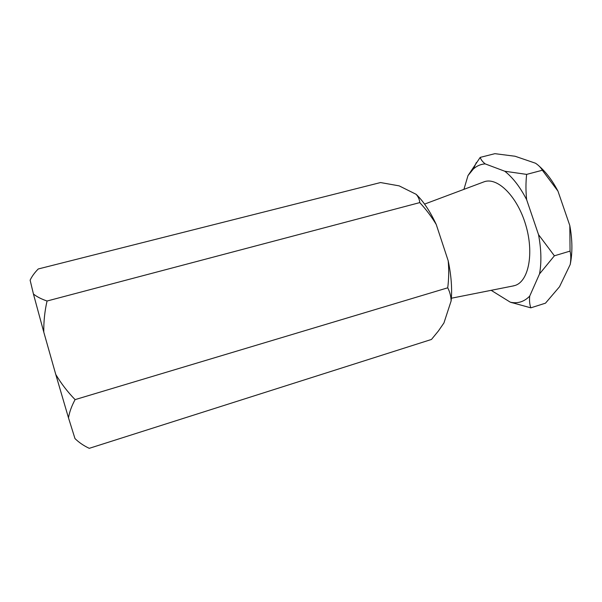 <?xml version="1.0" encoding="UTF-8"?>
<svg xmlns="http://www.w3.org/2000/svg" width="602" height="602" viewBox="0 0 602 602"><rect width="100%" height="100%" fill="white"/><g stroke="black" fill="none" stroke-linecap="round" stroke-linejoin="round"><path stroke-width="0.9" d="M482.924 182.233L484.407 181.684C497.688 177.056 517.351 196.478 525.719 224.907C534.245 253.291 528.624 281.224 515.169 285.431L512.49 286.085M485.189 163.887C482.556 161.787 480.9 159.62 480.208 157.385L467.98 175.626L473.428 168.914L475.512 167.273C478.432 165.257 481.653 164.128 485.189 163.887L504.785 171.239C512.896 177.628 520.188 187.117 526.645 199.713L538.519 234.629C541.281 249.175 541.627 262.261 539.55 273.887L529.715 296.094C524.462 301.489 518.367 303.596 511.429 302.407L510.308 302.189L491.157 290.322M75.092 399.623C67.605 391.932 61.163 383.534 55.76 374.436L43.78 332.108C43.645 321.506 44.736 311.144 47.046 301.015C41.335 299.059 36.797 296.726 33.434 294.009L30.123 280.178C31.846 276.468 34.555 272.729 38.242 268.974L380.532 182.549L399.164 185.867L416.163 194.326C418.352 196.869 419.549 199.631 419.767 202.603C426.035 209.368 431.529 216.667 436.247 224.501L448.197 260.786C449.009 269.899 448.859 278.907 447.73 287.809C449.807 291.797 450.943 296.161 451.139 300.91L443.93 322.973L438.384 331.002L431.468 339.453L89.246 448.332C83.663 445.691 78.9 442.44 74.972 438.565L68.485 417.833C69.463 412.024 71.661 405.951 75.092 399.623L447.73 287.809M47.046 301.015L419.767 202.603M68.485 417.833L55.76 374.436M43.78 332.108L33.434 294.009M448.197 260.786C451.312 275.791 452.29 289.163 451.139 300.91M416.163 194.326C423.394 201.241 430.084 211.302 436.247 224.501M463.916 189.359L467.98 175.626M510.308 302.189L530.829 307.84L545.48 303.175L559.506 286.763L570.207 264.519C571.035 259.703 570.982 255.225 570.064 251.102L569.808 225.569L557.964 191.127L542.342 170.246C540.995 167.717 538.722 165.384 535.532 163.232L515.079 156.249L494.912 153.668L480.208 157.385M530.829 307.84C529.632 304.469 529.256 300.556 529.715 296.094M539.55 273.887L554.389 255.805L570.064 251.102M554.389 255.805L538.519 234.629M526.645 199.713C525.734 191.052 525.734 182.609 526.637 174.392L542.342 170.246M526.637 174.392L504.785 171.239M570.207 264.519C572.585 252.938 572.449 239.95 569.808 225.569M557.964 191.127C552.508 180.75 546.315 172.488 539.377 166.333M424.568 204.101L484.407 181.684M473.428 168.914L476.355 162.525M511.429 302.407L512.001 302.783M451.365 298.231L514.04 285.777"/></g></svg>
